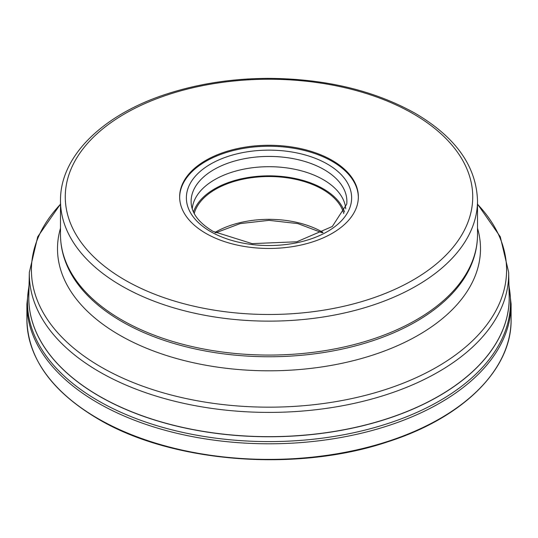 <?xml version="1.0" encoding="UTF-8"?>
<svg xmlns="http://www.w3.org/2000/svg" width="538" height="538" viewBox="0 0 538 538"><rect width="100%" height="100%" fill="white"/><g stroke="black" fill="none" stroke-linecap="round" stroke-linejoin="round"><path stroke-width="0.81" d="M332.188 160.385A89.355 51.587 180 0 1 358.355 196.868A89.355 51.587 180 0 1 303.197 244.528A89.355 51.587 180 0 1 205.812 233.344A89.355 51.587 180 0 1 179.645 196.868A89.355 51.587 180 0 1 234.803 149.201A89.355 51.587 180 0 1 332.188 160.385M358.355 197.352A89.355 51.587 0 0 0 332.188 161.36A89.355 51.587 0 0 0 235.193 150.082A89.355 51.587 0 0 0 179.645 197.352M192.248 208.838A76.847 44.365 180 0 1 241.38 169.665A76.847 44.365 180 0 1 323.338 179.692A76.847 44.365 180 0 1 345.752 208.838M344.522 212.006A76.847 44.365 0 0 0 323.338 188.838A76.847 44.365 0 0 0 246.31 177.822A76.847 44.365 0 0 0 193.478 212.006M194.231 213.532A75.656 43.679 180 0 1 245.496 178.697A75.656 43.679 180 0 1 322.497 189.329A75.656 43.679 180 0 1 343.769 213.532M97.808 418.47A242.1 139.772 180 0 1 26.9 319.633C27.936 358.281 51.635 391.375 98.01 418.907C171.709 462.841 296.694 472.653 387.965 441.738C462.848 417.824 511.86 369.465 511.1 319.633A242.1 139.772 180 0 1 361.65 448.766A242.1 139.772 180 0 1 97.808 418.47M29.065 285.005L26.9 304.031A242.1 139.772 0 0 0 97.808 402.861A242.1 139.772 0 0 0 361.65 433.164A242.1 139.772 0 0 0 511.1 304.031L511.1 319.633M29.039 286.384A241.515 139.436 0 0 0 98.225 400.756A241.515 139.436 0 0 0 373.917 427.75A241.515 139.436 0 0 0 508.961 286.384M28.81 297.178A240.197 138.676 0 0 0 28.803 298.086A240.197 138.676 0 0 0 99.16 396.143A240.197 138.676 0 0 0 99.18 396.163A240.197 138.676 0 0 0 360.937 426.204A240.197 138.676 0 0 0 509.197 298.086A240.197 138.676 0 0 0 509.19 297.178M28.823 296.277L29.341 272.315A239.679 138.38 0 0 0 99.496 371.859A239.679 138.38 0 0 0 99.523 371.872A239.679 138.38 0 0 0 362.087 401.543A239.679 138.38 0 0 0 508.659 272.315L509.177 296.277A240.19 138.676 180 0 1 362.303 425.766A240.19 138.676 180 0 1 99.187 396.055A240.19 138.676 180 0 1 99.16 396.042A240.19 138.676 180 0 1 28.823 296.277L28.803 298.086M477.502 204.238A237.588 137.17 180 0 1 411.402 379.801A237.588 137.17 180 0 1 101.003 366.99A237.588 137.17 180 0 1 100.976 366.977A237.588 137.17 180 0 1 60.498 204.238M60.498 228.22A211.495 122.106 0 0 0 119.449 335.039A211.495 122.106 0 0 0 366.096 357.178A211.495 122.106 0 0 0 477.502 228.22M121.823 321.549A208.105 120.149 180 0 1 67.297 266.169C62.785 255.913 60.518 245.415 60.498 234.689A208.502 120.377 180 0 0 121.541 319.794A208.502 120.377 180 0 1 121.541 319.794A208.502 120.377 180 0 0 348.792 345.9A208.502 120.377 180 0 0 477.502 234.689C477.482 245.415 475.215 255.913 470.703 266.169A208.105 120.149 180 0 1 324.185 352.451A208.105 120.149 180 0 1 121.85 321.563A208.105 120.149 180 0 1 121.823 321.549M60.498 234.689L60.498 200.755A208.502 120.377 0 0 0 121.527 285.853A208.502 120.377 0 0 0 121.568 285.873A208.502 120.377 0 0 0 348.792 311.973A208.502 120.377 0 0 0 477.502 200.755L477.502 234.689M413.063 113.693A203.734 117.627 180 0 1 413.063 280.036A203.734 117.627 180 0 1 124.937 280.036A203.734 117.627 180 0 1 124.937 113.693A203.734 117.627 180 0 1 413.063 113.693M210.546 231.555A82.63 47.707 180 0 1 210.587 164.097A82.63 47.707 180 0 1 327.427 164.103A82.63 47.707 180 0 1 327.454 164.117A82.63 47.707 180 0 1 327.413 231.582A82.63 47.707 180 0 1 210.573 231.569A82.63 47.707 180 0 1 210.546 231.555M191.266 204.171A77.882 44.963 180 0 1 236.982 160.398A77.882 44.963 180 0 1 324.071 169.591A77.882 44.963 180 0 1 324.098 169.611A77.882 44.963 180 0 1 346.734 204.171L332.302 226.498L296.848 241.777L252.08 243.62L212.954 231.333C199.558 223.23 192.328 214.171 191.266 204.171M323.049 232.45A75.656 43.679 0 0 0 322.531 232.154A75.656 43.679 0 0 0 322.497 232.127A75.656 43.679 0 0 0 214.951 232.45M511.1 304.031L508.935 285.005M26.9 304.031L26.9 319.633M509.177 296.277L509.197 298.086M29.341 272.315L37.727 236.76L60.498 204.057M508.659 272.315L500.273 236.76L477.502 204.057M477.502 200.755C476.379 166.282 455.699 137.183 415.444 113.457C374.266 90.397 325.181 78.696 268.193 78.366C232.867 78.521 199.685 83.525 168.65 93.377C103.612 113.774 59.974 155.865 60.498 200.755M215.684 232.84L240.156 223.6L269 220.345L297.844 223.6L322.316 232.84"/></g></svg>
